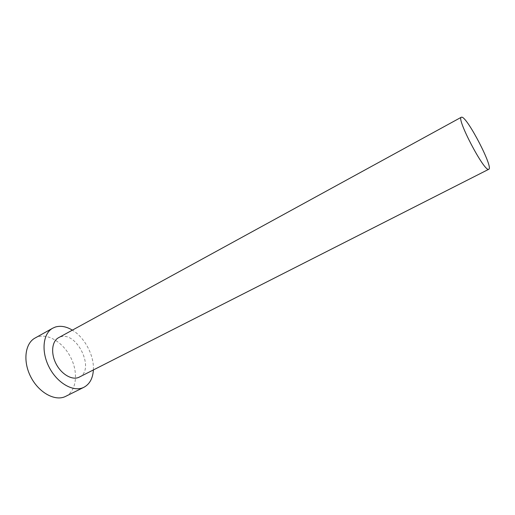 <?xml version="1.0" encoding="UTF-8"?>
<svg xmlns="http://www.w3.org/2000/svg" width="515" height="515" viewBox="0 0 515 515"><rect width="100%" height="100%" fill="white"/><g stroke="black" fill="none" stroke-linecap="round" stroke-linejoin="round"><path stroke-width="0.39" stroke-dasharray="2.58 1.93" d="M79.31 377.115C95.636 369.796 76.638 330.45 60.043 337.061L58.536 337.718M65.733 396.331C76.297 391.091 78.48 373.613 71.25 358.543C64.156 343.408 48.899 333.224 37.672 336.9L35.007 338.065M93.376 369.97C94.284 355.62 84.73 337.499 72.377 330.141"/><path stroke-width="0.77" d="M461.833 117.169L461.343 117.22C456.007 117.974 484.197 171.849 488.619 169.319L488.786 169.268C493.711 167.935 467.53 117.375 461.833 117.169M461.343 117.22L58.536 337.718C51.931 341.194 50.612 353.181 56 363.667C61.304 374.199 71.9 380.424 78.737 377.379L488.786 169.268M72.377 330.141C66.351 326.516 60.693 325.48 55.395 327.025L52.775 328.158C42.945 333.398 40.949 351.481 49.195 367.311C57.32 383.199 73.342 392.276 83.43 387.512L83.945 387.267C89.7 384.119 92.848 378.358 93.376 369.97M52.775 328.158L35.007 338.065C24.984 343.415 22.718 361.401 30.836 376.999C38.831 392.655 54.925 401.449 65.212 396.582L83.945 387.267"/></g></svg>
